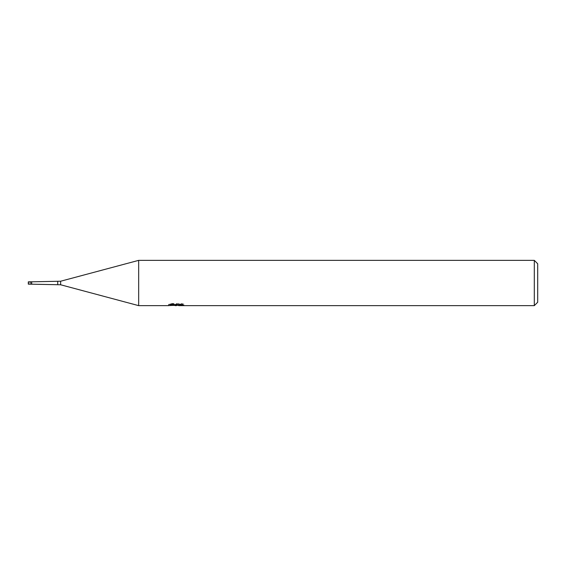 <?xml version="1.0" encoding="UTF-8"?>
<svg xmlns="http://www.w3.org/2000/svg" width="566" height="566" viewBox="0 0 566 566"><rect width="100%" height="100%" fill="white"/><g stroke="black" fill="none" stroke-linecap="round" stroke-linejoin="round"><path stroke-width="0.42" stroke-dasharray="2.83 2.12" d="M28.3 282.321L31.696 282.321L31.696 283.679L30.564 283.679L30.564 282.321L31.696 282.321L31.696 283.679L31.696 282.321L31.696 283.679L28.3 283.679L28.3 282.321L28.3 283.679M31.696 284.132L31.696 281.868M138.642 305.64L138.642 260.36M183.922 304.126L181.332 303.426L172.404 303.426L170.041 304.055L177.285 304.055L168.675 304.508L171.986 303.426L175.064 304.501L182.33 303.871L182.33 304.324L178.686 304.494L183.922 304.126L183.922 305.279M182.33 304.324L182.33 305.463L182.33 305.032L178.686 305.286M178.778 305.64L182.33 305.463M172.404 303.426L172.404 304.614M181.332 303.426L181.332 304.614M182.33 303.871L182.33 305.032M176.726 304.317L176.726 305.244M170.041 304.055L170.041 305.208M177.285 304.055L177.285 304.614M171.986 303.426L171.986 304.614L168.675 305.64L168.675 304.508L175.304 304.508M173.748 305.421L171.986 304.614M537.7 263.756L537.7 302.244M534.304 260.36L534.304 305.64M30.564 282.321L30.564 283.679M28.3 281.868L28.3 284.132M60.661 281.252L60.661 284.748M57.732 281.642L57.732 284.358M176.33 305.626L176.33 304.494M176.38 304.508L178.778 304.508"/><path stroke-width="0.85" d="M168.831 304.458L168.675 305.64L138.642 305.64L60.661 284.748L28.3 284.132L28.3 281.868L60.661 281.252L138.642 260.36L534.304 260.36L537.7 263.756L537.7 302.244L534.304 305.64L178.778 305.64L178.686 304.614M178.686 305.286L173.748 305.421M176.38 305.64L175.304 305.64M534.304 305.64L534.304 260.36M138.642 305.64L138.642 260.36M168.831 305.59L177.285 305.208L170.041 305.208L172.404 304.614L181.332 304.614L183.922 305.279L178.686 305.626M177.285 304.614L177.285 305.208M31.696 284.132L31.696 281.868M57.732 284.358L57.732 281.642M60.661 284.748L60.661 281.252"/></g></svg>
